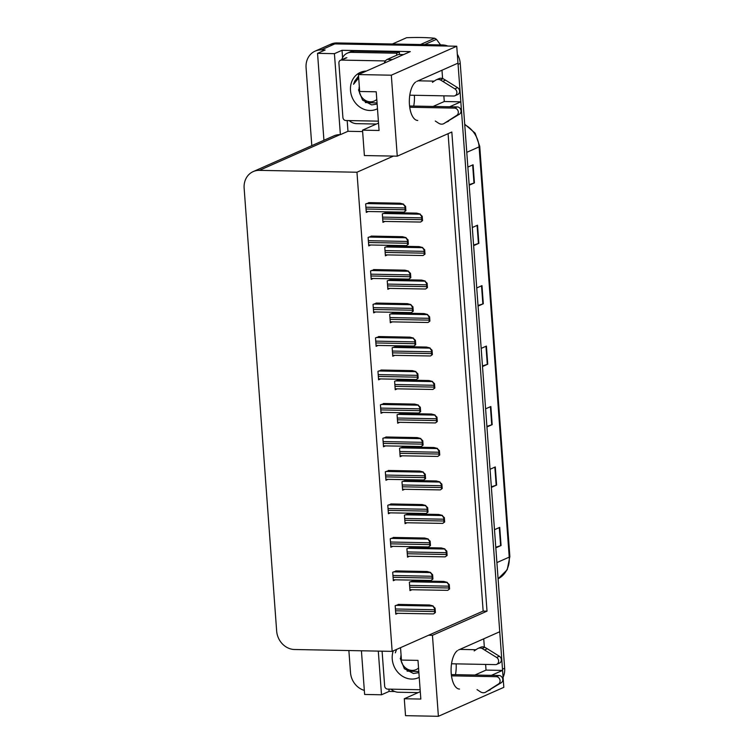 <?xml version="1.0" encoding="UTF-8"?>
<svg xmlns="http://www.w3.org/2000/svg" width="754" height="754" viewBox="0 0 754 754"><rect width="100%" height="100%" fill="white"/><g stroke="black" fill="none" stroke-linecap="round" stroke-linejoin="round"><path stroke-width="1.13" d="M455.454 674.67A19.717 8.794 91.1 0 0 456.142 663.859M413.701 106.078A19.717 8.794 91.1 0 0 414.389 95.277M457.433 650.608A19.717 8.794 91.1 0 0 451.203 673.19A19.717 8.794 91.1 0 0 459.516 689.062M415.68 82.026A19.717 8.794 91.1 0 0 409.45 104.599A19.717 8.794 91.1 0 0 417.763 120.47M394.804 691.522L389.102 691.418L388.941 689.137M362.627 131.573L347.971 131.29L347.179 120.555M342.57 57.7L342.024 50.301L410.299 51.611L358.442 74.561L359.686 91.488L376.227 91.8L379.073 130.48L362.523 130.169L364.389 155.55L393.399 156.097L356.962 172.232L259.357 170.366A18.492 16.202 -113.9 0 0 253.203 171.592A18.492 16.202 -113.9 0 0 244.136 188.18L276.661 631.06A18.492 16.202 -113.9 0 0 294.541 649.505L392.155 651.371L483.154 611.089L448.093 133.675M361.42 650.787L364.625 694.462L381.505 694.783L378.301 651.107M381.505 694.783L389.102 691.418M347.971 131.29L340.374 134.655L334.427 53.666L342.024 50.301M340.374 134.655L340.035 134.646A18.492 16.202 -113.9 0 0 333.89 135.871L253.203 171.592M334.427 53.666L317.547 53.346L323.928 140.282M311.798 145.654L306.077 67.728A18.492 16.202 66.1 0 1 315.134 51.131A18.492 16.202 66.1 0 1 321.289 49.905L325.153 49.981L317.547 53.346M364.333 690.41A18.492 16.202 66.1 0 1 350.497 672.568L348.876 650.542M420.28 691.663L404.285 698.751L405.529 715.669L438.394 716.3L432.447 635.311L487.018 611.155L451.825 132.016L397.264 156.172L391.317 75.193L358.442 74.561M391.317 75.193L456.745 46.23L457.98 63.148L416.717 81.413M315.134 51.131L328.706 45.127A18.492 16.202 66.1 0 1 334.861 43.902L456.745 46.23M438.394 716.3L503.823 687.337L502.579 670.41L491.419 675.348M449.667 106.766L460.826 101.828L499.742 631.739L458.47 650.005M474.879 675.037L486.038 670.099L485.614 664.425M484.341 647.102L483.738 638.817M486.038 670.099L502.579 670.41M433.126 106.446L444.276 101.517L443.861 95.843M442.589 78.51L441.985 70.235M444.276 101.517L460.826 101.828M400.534 647.658L401.439 660.07L417.989 660.391L420.826 699.062L404.285 698.751M378.527 123.081L362.523 130.169M356.962 172.232L392.155 651.371M397.264 156.172L393.399 156.097M483.154 611.089L487.018 611.155M432.447 635.311L428.583 635.245M384.248 403.522L380.421 404.841L381.043 413.296L383.051 412.41M389.168 470.487L385.332 471.797L385.954 480.26L387.961 479.374M391.618 503.964L387.792 505.284L388.414 513.747L390.421 512.852M394.078 537.451L390.252 538.761L390.874 547.225L392.881 546.339M396.538 570.929L392.711 572.248L393.334 580.712L395.341 579.817M386.708 437L382.881 438.319L383.503 446.783L385.511 445.887M381.788 370.035L377.961 371.354L378.583 379.818L380.591 378.932M379.328 336.557L375.501 337.877L376.123 346.331L378.131 345.445M376.868 303.07L373.041 304.39L373.664 312.853L375.671 311.968M374.408 269.593L370.582 270.912L371.204 279.376L373.211 278.48M371.948 236.115L368.122 237.425L368.744 245.889L370.751 245.003M369.498 202.628L365.662 203.948L366.284 212.411L368.291 211.516M398.998 604.406L395.171 605.726L395.793 614.19L397.801 613.304M400.892 413.437L397.066 414.757L397.688 423.211L399.695 422.325M405.812 480.402L401.986 481.712L402.608 490.175L404.615 489.289M408.272 513.879L404.446 515.199L405.068 523.662L407.075 522.767M410.732 547.366L406.906 548.676L407.528 557.14L409.535 556.254M403.352 446.915L399.526 448.234L400.148 456.698L402.155 455.802M398.442 379.95L394.606 381.27L395.228 389.733L397.235 388.847M395.982 346.472L392.155 347.792L392.768 356.246L394.776 355.36M393.522 312.985L389.695 314.305L390.318 322.769L392.325 321.883M391.062 279.508L387.236 280.827L387.858 289.282L389.865 288.396M388.602 246.03L384.776 247.34L385.398 255.804L387.405 254.918M386.142 212.543L382.316 213.863L382.938 222.326L384.945 221.431M413.192 580.844L409.365 582.163L409.988 590.618L411.995 589.732M457.951 63.166A18.492 16.202 66.1 0 1 458.074 64.354L502.494 669.203A18.492 16.202 66.1 0 1 502.541 670.41M442.372 44.948L337.038 42.94A18.492 16.202 66.1 0 0 330.883 44.166L328.706 45.127A18.492 16.202 66.1 0 1 334.861 43.902L440.195 45.909L442.372 44.948A18.492 16.202 66.1 0 1 447.876 46.06M457.329 54.231A18.492 16.202 66.1 0 1 460.242 63.393L504.662 668.242A18.492 16.202 66.1 0 1 503.088 677.318M491.335 486.801L496.179 485.246A4.929 0.895 -4.2 0 0 496.622 485.076L491.382 487.395M490.053 469.271L495.293 466.943L496.622 485.076M495.774 547.234L500.618 545.679A4.929 0.895 -4.2 0 0 501.061 545.519L495.821 547.838M494.492 529.704L499.723 527.385L501.061 545.519M478.027 305.483L482.862 303.937A4.929 0.895 -4.2 0 0 483.305 303.768L478.064 306.086M476.735 287.953L481.976 285.634L483.305 303.768M473.587 245.05L478.422 243.495A4.929 0.895 -4.2 0 0 478.865 243.335L473.625 245.653M472.296 227.519L477.536 225.201L478.865 243.335M469.148 184.617L473.983 183.062A4.929 0.895 -4.2 0 0 474.426 182.892L469.195 185.211M467.857 167.086L473.097 164.768L474.426 182.892M486.896 426.359L491.74 424.804A4.929 0.895 -4.2 0 0 492.183 424.643L486.943 426.962M485.614 408.828L490.854 406.51L492.183 424.643M482.466 365.926L487.301 364.371A4.929 0.895 -4.2 0 0 487.744 364.201L482.503 366.529M481.175 348.395L486.415 346.077L487.744 364.201M449.582 588.959L447.904 590.231L449.035 589.204A3.082 1.376 91.1 0 1 448.809 587.979L448.677 586.169A3.082 1.376 91.1 0 1 448.715 584.831L447.056 582.493L449.261 584.595L449.582 588.959L449.035 589.204M409.912 589.694L447.631 590.354M412.372 580.825L443.71 581.428L447.329 582.371M449.261 584.595L448.715 584.831M435.388 612.521L433.71 613.794L434.841 612.766A3.082 1.376 91.1 0 1 434.615 611.551L434.483 609.732A3.082 1.376 91.1 0 1 434.521 608.403L432.862 606.056L435.067 608.158L435.388 612.521L434.841 612.766M395.727 613.266L433.437 613.916M398.187 604.397L429.526 604.991L433.135 605.943M435.067 608.158L434.521 608.403M447.122 555.481L445.171 556.867L446.575 555.717A3.082 1.376 91.1 0 1 446.349 554.501L446.217 552.682A3.082 1.376 91.1 0 1 446.255 551.353L444.596 549.016L446.802 551.108L447.122 555.481L446.575 555.717M407.462 556.216L445.171 556.867M409.912 547.347L441.25 547.941L444.869 548.893M446.802 551.108L446.255 551.353M444.662 521.994L442.711 523.389L444.115 522.239A3.082 1.376 91.1 0 1 443.889 521.014L443.757 519.204A3.082 1.376 91.1 0 1 443.795 517.875L442.136 515.529L444.342 517.63L444.662 521.994L444.115 522.239M405.002 522.729L442.711 523.389M407.452 513.86L438.79 514.464L442.409 515.406M444.342 517.63L443.795 517.875M442.202 488.517L440.524 489.789L441.656 488.752A3.082 1.376 91.1 0 1 441.439 487.536L441.297 485.727A3.082 1.376 91.1 0 1 441.335 484.388L439.676 482.051L441.882 484.143L442.202 488.517L441.656 488.752M402.542 489.252L440.261 489.902M405.002 480.383L436.34 480.977L439.95 481.929M441.882 484.143L441.335 484.388M432.928 579.044L430.986 580.439L432.381 579.289A3.082 1.376 91.1 0 1 432.165 578.064L432.023 576.254A3.082 1.376 91.1 0 1 432.061 574.916L430.402 572.578L432.608 574.68L432.928 579.044L432.381 579.289M393.268 579.779L430.986 580.439M395.727 570.91L427.066 571.513L430.675 572.456M432.608 574.68L432.061 574.916M430.477 545.566L428.526 546.952L429.921 545.802A3.082 1.376 91.1 0 1 429.705 544.586L429.573 542.776A3.082 1.376 91.1 0 1 429.601 541.438L427.942 539.101L430.157 541.193L430.477 545.566L429.921 545.802M390.808 546.301L428.526 546.952M393.268 537.432L424.606 538.026L428.215 538.978M430.157 541.193L429.601 541.438M428.018 512.079L426.067 513.474L427.461 512.324A3.082 1.376 91.1 0 1 427.245 511.099L427.113 509.289A3.082 1.376 91.1 0 1 427.141 507.96L425.492 505.614L427.697 507.715L428.018 512.079L427.461 512.324M388.348 512.814L426.067 513.474M390.808 503.945L422.146 504.549L425.756 505.491M427.697 507.715L427.141 507.96M425.558 478.601L423.88 479.874L425.002 478.847A3.082 1.376 91.1 0 1 424.785 477.621L424.653 475.812A3.082 1.376 91.1 0 1 424.681 474.473L423.032 472.136L425.237 474.228L425.558 478.601L425.002 478.847M385.888 479.337L423.607 479.987M388.348 470.468L419.686 471.062L423.296 472.013M425.237 474.228L424.681 474.473M409.78 95.192L453.625 96.022A3.94 3.45 66.1 0 0 454.935 95.767A3.94 3.45 66.1 0 0 456.877 92.497A3.94 3.45 66.1 0 0 454.86 88.859L440.393 79.915L443.107 78.708L445.529 80.15L457.574 87.653L454.86 88.859M354.144 51.14A12.328 10.801 -113.9 0 0 350.044 51.96L347.33 53.157A12.328 10.801 66.1 0 1 351.43 52.346L396.651 53.204L399.366 52.007L354.144 51.14L351.43 52.346M341.76 59.698A12.328 10.801 66.1 0 1 347.33 53.157M349.253 120.593A12.328 10.801 66.1 0 0 356.67 123.656L376.378 124.033M399.601 54.514A12.328 10.801 66.1 0 1 399.366 52.007M396.793 55.183A12.328 10.801 66.1 0 1 396.651 53.204M403.56 54.59L398.348 54.495L387.217 59.415A12.328 5.495 91.1 0 0 384.182 63.166M435.275 121.026L438.668 123.232A6.164 5.401 66.1 0 0 443.606 123.76L456.801 115.343A3.94 3.45 66.1 0 0 458.121 111.036A3.94 3.45 66.1 0 0 454.511 108.114L409.733 107.257M443.606 123.76L459.516 114.146A3.94 3.45 -113.9 0 0 460.835 109.839A3.94 3.45 -113.9 0 0 457.226 106.908L454.511 108.114M409.573 106.003L457.226 106.908M448.545 121.206L445.831 122.412M418.074 80.819L434.229 81.121M454.935 95.767L457.65 94.561A3.94 3.45 -113.9 0 0 459.591 91.291A3.94 3.45 -113.9 0 0 457.574 87.653M432.428 82.346L435.51 80.254A6.164 5.401 66.1 0 1 436.255 79.849L438.969 78.642A6.164 5.401 66.1 0 1 443.107 78.708M436.255 79.849A6.164 5.401 66.1 0 1 440.393 79.915M442.815 81.357L445.529 80.15M451.542 663.774L495.378 664.613A3.94 3.45 66.1 0 0 496.688 664.349A3.94 3.45 66.1 0 0 498.63 661.079A3.94 3.45 66.1 0 0 496.613 657.441L482.145 648.497L484.86 647.3L487.282 648.742L499.327 656.244L496.613 657.441M391.006 689.175A12.328 10.801 66.1 0 0 398.423 692.247L418.131 692.615M477.028 689.608L480.421 691.814A6.164 5.401 66.1 0 0 485.369 692.351L498.554 683.935A3.94 3.45 66.1 0 0 499.883 679.627A3.94 3.45 66.1 0 0 496.264 676.696L451.486 675.848M485.369 692.351L501.269 682.728A3.94 3.45 -113.9 0 0 502.598 678.421A3.94 3.45 -113.9 0 0 498.978 675.499L496.264 676.696M451.335 674.585L498.978 675.499M490.298 689.797L487.584 690.994M459.827 649.401L475.981 649.712M496.688 664.349L499.402 663.152A3.94 3.45 -113.9 0 0 501.344 659.882A3.94 3.45 -113.9 0 0 499.327 656.244M474.181 650.928L477.263 648.845A6.164 5.401 66.1 0 1 478.008 648.431L480.722 647.234A6.164 5.401 66.1 0 1 484.86 647.3M478.008 648.431A6.164 5.401 66.1 0 1 482.145 648.497M484.568 649.939L487.282 648.742M377.471 108.736A20.094 17.606 66.1 0 1 369.922 110.489A20.094 17.606 66.1 0 1 350.525 90.829A20.094 17.606 66.1 0 1 366.321 71.074M358.508 89.849L362.589 100.112L371.675 104.9L377.132 104.071M358.546 75.947L353.532 84.269L358.697 77.973M378.385 121.149L345.879 120.527A3.082 2.705 66.1 0 1 342.9 117.454L338.904 63.063A3.082 2.705 66.1 0 1 341.439 60.094L385.445 60.933M358.555 76.069L354.691 81.187L353.532 84.269M419.233 677.328A20.094 17.606 66.1 0 1 411.675 679.071A20.094 17.606 66.1 0 1 393.268 650.872M400.261 658.431L404.342 668.694L413.428 673.482L418.885 672.653M396.519 649.439L395.294 652.851L396.632 649.383M420.138 689.731L387.631 689.109A3.082 2.705 66.1 0 1 384.653 686.036L382.089 651.173M376.793 99.405A11.744 10.292 66.1 0 1 365.775 100.593A11.744 10.292 66.1 0 1 359.055 90.103A11.744 10.292 66.1 0 1 359.319 86.493M377.047 102.959L365.322 102.544M420.459 44.533L434.681 38.237A33.28 29.161 66.1 0 1 436.453 39.34L424.54 44.609M434.681 38.237C426.66 37.474 417.311 37.295 406.613 37.7L392.391 43.996M441.043 45.532L436.453 39.34M418.545 667.997A11.744 10.292 66.1 0 1 407.528 669.184A11.744 10.292 66.1 0 1 400.808 658.685A11.744 10.292 66.1 0 1 401.071 655.075M418.809 671.541L407.075 671.135M439.742 455.03L437.801 456.424L439.196 455.275A3.082 1.376 91.1 0 1 438.979 454.059L438.837 452.24A3.082 1.376 91.1 0 1 438.875 450.911L437.216 448.564L439.422 450.666L439.742 455.03L439.196 455.275M400.082 455.765L437.801 456.424M402.542 446.905L433.88 447.499L437.49 448.442M439.422 450.666L438.875 450.911M437.292 421.552L435.605 422.824L436.736 421.797A3.082 1.376 91.1 0 1 436.519 420.572L436.387 418.762A3.082 1.376 91.1 0 1 436.415 417.424L434.766 415.086L436.971 417.179L437.292 421.552L436.736 421.797M397.622 422.287L435.341 422.937M400.082 413.418L431.42 414.021L435.03 414.964M436.971 417.179L436.415 417.424M434.832 388.065L432.881 389.46L434.276 388.31A3.082 1.376 91.1 0 1 434.059 387.094L433.927 385.275A3.082 1.376 91.1 0 1 433.955 383.946L432.306 381.599L434.511 383.701L434.832 388.065L434.276 388.31M395.162 388.8L432.881 389.46M397.622 379.941L428.96 380.534L432.57 381.486M434.511 383.701L433.955 383.946M423.098 445.114L421.147 446.509L422.551 445.36A3.082 1.376 91.1 0 1 422.325 444.144L422.193 442.325A3.082 1.376 91.1 0 1 422.221 440.996L420.572 438.649L422.777 440.751L423.098 445.114L422.551 445.36M383.428 445.85L421.147 446.509M385.888 436.99L417.226 437.584L420.845 438.536M422.777 440.751L422.221 440.996M420.638 411.637L418.96 412.909L420.091 411.882A3.082 1.376 91.1 0 1 419.865 410.657L419.733 408.847A3.082 1.376 91.1 0 1 419.771 407.509L418.112 405.171L420.317 407.264L420.638 411.637L420.091 411.882M380.968 412.372L418.687 413.022M383.428 403.503L414.766 404.106L418.385 405.049M420.317 407.264L419.771 407.509M418.178 378.15L416.5 379.422L417.631 378.395A3.082 1.376 91.1 0 1 417.405 377.179L417.273 375.36A3.082 1.376 91.1 0 1 417.311 374.031L415.652 371.684L417.857 373.786L418.178 378.15L417.631 378.395M378.517 378.885L416.227 379.545M380.968 370.026L412.306 370.619L415.925 371.571M417.857 373.786L417.311 374.031M432.372 354.587L430.694 355.86L431.816 354.832A3.082 1.376 91.1 0 1 431.599 353.607L431.467 351.798A3.082 1.376 91.1 0 1 431.495 350.459L429.846 348.122L432.051 350.214L432.372 354.587L431.816 354.832M392.702 355.322L430.421 355.973M395.162 346.454L426.5 347.057L430.119 347.999M432.051 350.214L431.495 350.459M429.912 321.1L428.234 322.373L429.365 321.345A3.082 1.376 91.1 0 1 429.139 320.13L429.007 318.311A3.082 1.376 91.1 0 1 429.045 316.982L427.386 314.635L429.591 316.737L429.912 321.1L429.365 321.345M390.242 321.835L427.961 322.495M392.702 312.976L424.04 313.57L427.659 314.522M429.591 316.737L429.045 316.982M427.452 287.623L425.774 288.895L426.905 287.868A3.082 1.376 91.1 0 1 426.679 286.643L426.547 284.833A3.082 1.376 91.1 0 1 426.585 283.495L424.926 281.157L427.132 283.259L427.452 287.623L426.905 287.868M387.782 288.358L425.501 289.018M390.242 279.489L421.58 280.092L425.199 281.035M427.132 283.259L426.585 283.495M424.992 254.145L423.041 255.531L424.445 254.381A3.082 1.376 91.1 0 1 424.219 253.165L424.087 251.346A3.082 1.376 91.1 0 1 424.125 250.017L422.466 247.68L424.672 249.772L424.992 254.145L424.445 254.381M385.332 254.88L423.041 255.531M387.782 246.011L419.12 246.605L422.74 247.557M424.672 249.772L424.125 250.017M422.532 220.658L420.591 222.053L421.986 220.903A3.082 1.376 91.1 0 1 421.759 219.678L421.627 217.868A3.082 1.376 91.1 0 1 421.665 216.539L420.006 214.193L422.212 216.294L422.532 220.658L421.986 220.903M382.872 221.393L420.591 222.053M385.332 212.524L416.67 213.128L420.28 214.07M422.212 216.294L421.665 216.539M415.718 344.672L414.04 345.945L415.171 344.917A3.082 1.376 91.1 0 1 414.945 343.692L414.813 341.882A3.082 1.376 91.1 0 1 414.851 340.544L413.192 338.207L415.397 340.308L415.718 344.672L415.171 344.917M376.058 345.407L413.767 346.067M378.517 336.538L409.856 337.142L413.465 338.084M415.397 340.308L414.851 340.544M413.258 311.185L411.316 312.58L412.711 311.43A3.082 1.376 91.1 0 1 412.495 310.214L412.353 308.395A3.082 1.376 91.1 0 1 412.391 307.067L410.732 304.72L412.938 306.821L413.258 311.185L412.711 311.43M373.598 311.93L411.316 312.58M376.058 303.061L407.396 303.655L411.005 304.607M412.938 306.821L412.391 307.067M410.807 277.708L408.857 279.103L410.251 277.953A3.082 1.376 91.1 0 1 410.035 276.727L409.903 274.918A3.082 1.376 91.1 0 1 409.931 273.579L408.272 271.242L410.487 273.344L410.807 277.708L410.251 277.953M371.138 278.443L408.857 279.103M373.598 269.574L404.936 270.177L408.545 271.12M410.487 273.344L409.931 273.579M408.348 244.23L406.397 245.616L407.791 244.466A3.082 1.376 91.1 0 1 407.575 243.25L407.443 241.44A3.082 1.376 91.1 0 1 407.471 240.102L405.822 237.764L408.027 239.857L408.348 244.23L407.791 244.466M368.678 244.965L406.397 245.616M371.138 236.096L402.476 236.69L406.086 237.642M408.027 239.857L407.471 240.102M405.888 210.743L403.937 212.138L405.332 210.988A3.082 1.376 91.1 0 1 405.115 209.763L404.983 207.953A3.082 1.376 91.1 0 1 405.011 206.624L403.362 204.277L405.567 206.379L405.888 210.743L405.332 210.988M366.218 211.478L403.937 212.138M368.678 202.609L400.016 203.212L403.626 204.155M405.567 206.379L405.011 206.624M321.289 49.905L337.038 42.94M259.357 170.366L340.035 134.646M466.773 152.336L479.101 146.879A6.164 1.122 -4.2 0 0 479.733 146.323L509.864 556.565A6.164 1.122 175.8 0 1 509.233 557.131L479.101 146.879A24.656 21.602 -113.9 0 0 464.747 124.721M509.864 556.565L507.206 569.751L498.092 578.799A24.656 21.602 -113.9 0 0 509.233 557.131L496.905 562.578M460.242 63.393L458.074 64.354M504.662 668.242L502.494 669.203M487.301 364.371L485.972 346.274M482.862 303.937L481.533 285.832M478.422 243.495L477.094 225.399M473.983 183.062L472.654 164.956M491.74 424.804L490.411 406.708M496.179 485.246L494.85 467.141M500.618 545.679L499.289 527.583M409.733 587.234L448.809 587.979M409.601 585.424L448.677 586.169M410.204 581.786L447.056 582.493M395.548 610.806L434.615 611.551M395.407 608.987L434.483 609.732M396.01 605.358L432.862 606.056M407.273 553.756L446.349 554.501M407.141 551.937L446.217 552.682M407.744 548.309L444.596 549.016M404.813 520.269L443.889 521.014M404.681 518.46L443.757 519.204M405.284 514.822L442.136 515.529M402.363 486.792L441.439 487.536M402.221 484.973L441.297 485.727M402.825 481.344L439.676 482.051M393.088 577.319L432.165 578.064M392.957 575.509L432.023 576.254M393.55 571.871L430.402 572.578M390.629 543.841L429.705 544.586M390.497 542.022L429.573 542.776M391.09 538.394L427.942 539.101M388.169 510.354L427.245 511.099M388.037 508.545L427.113 509.289M388.63 504.907L425.492 505.614M385.709 476.877L424.785 477.621M385.577 475.067L424.653 475.812M386.18 471.429L423.032 472.136M392.429 59.519L387.217 59.415M459.516 114.146L456.801 115.343M501.269 682.728L498.554 683.935M341.439 60.094L346.868 57.69M399.903 453.305L438.979 454.059M399.771 451.495L438.837 452.24M400.365 447.867L437.216 448.564M397.443 419.827L436.519 420.572M397.311 418.018L436.387 418.762M397.905 414.38L434.766 415.086M394.983 386.34L434.059 387.094M394.851 384.531L433.927 385.275M395.454 380.902L432.306 381.599M383.249 443.39L422.325 444.144M383.117 441.58L422.193 442.325M383.72 437.951L420.572 438.649M380.789 409.912L419.865 410.657M380.657 408.103L419.733 408.847M381.26 404.464L418.112 405.171M378.329 376.434L417.405 377.179M378.197 374.615L417.273 375.36M378.8 370.987L415.652 371.684M392.523 352.863L431.599 353.607M392.391 351.053L431.467 351.798M392.994 347.415L429.846 348.122M390.063 319.385L429.139 320.13M389.931 317.566L429.007 318.311M390.534 313.937L427.386 314.635M387.603 285.898L426.679 286.643M387.471 284.088L426.547 284.833M388.074 280.45L424.926 281.157M385.143 252.42L424.219 253.165M385.011 250.601L424.087 251.346M385.614 246.973L422.466 247.68M382.693 218.933L421.759 219.678M382.551 217.124L421.627 217.868M383.155 213.486L420.006 214.193M375.878 342.947L414.945 343.692M375.737 341.138L414.813 341.882M376.34 337.5L413.192 338.207M373.418 309.47L412.495 310.214M373.287 307.651L412.353 308.395M373.88 304.022L410.732 304.72M370.959 275.983L410.035 276.727M370.827 274.173L409.903 274.918M371.42 270.535L408.272 271.242M368.499 242.505L407.575 243.25M368.367 240.686L407.443 241.44M368.96 237.058L405.822 237.764M366.039 209.018L405.115 209.763M365.907 207.209L404.983 207.953M366.51 203.571L403.362 204.277M464.709 124.231L475.124 133.138L479.733 146.323M340.412 60.292L345.841 57.888"/></g></svg>
